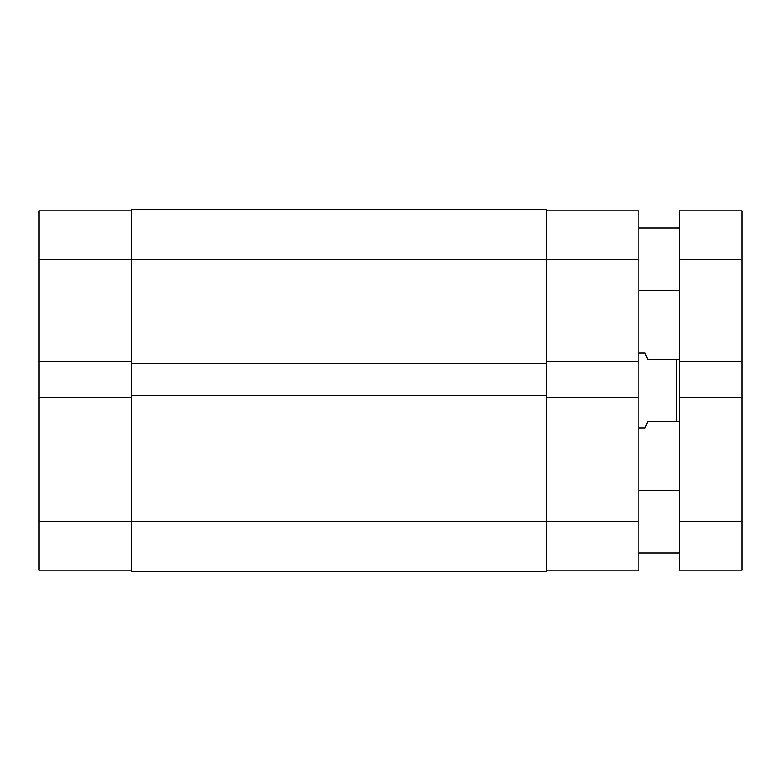 <?xml version="1.0" encoding="UTF-8"?>
<svg xmlns="http://www.w3.org/2000/svg" width="781" height="781" viewBox="0 0 781 781"><rect width="100%" height="100%" fill="white"/><g stroke="black" fill="none" stroke-linecap="round" stroke-linejoin="round"><path stroke-width="1.17" d="M546.7 210.87L638.858 210.87L638.858 259.292L546.7 259.292L546.7 209.308L131.208 209.308L131.208 363.321L546.7 363.321L546.7 259.292L39.05 259.292L39.05 521.708L131.208 521.708L131.208 571.692L546.7 571.692L546.7 521.708L131.208 521.708L131.208 363.321M131.208 395.811L546.7 395.811L546.7 363.321M546.7 395.811L546.7 521.708L638.858 521.708L638.858 570.13L546.7 570.13M638.858 490.468L679.47 490.468M638.858 552.948L679.47 552.948M638.858 228.052L679.47 228.052M638.858 290.532L679.47 290.532M741.95 259.292L679.47 259.292L679.47 210.87L741.95 210.87L741.95 397.373L679.47 397.373L679.47 570.13L741.95 570.13L679.47 570.13M679.47 397.373L679.47 259.292M741.95 361.759L679.47 361.759M741.95 397.373L741.95 570.13M131.208 397.373L39.05 397.373M131.208 570.13L39.05 570.13L39.05 521.708M39.05 259.292L39.05 210.87L131.208 210.87M39.05 361.759L131.208 361.759M638.858 259.292L638.858 361.759L546.7 361.759M546.7 397.373L638.858 397.373L638.858 361.759M638.858 397.373L638.858 521.708M638.858 427.988L645.106 427.988L647.605 421.74L676.346 421.74L676.346 359.26L679.47 359.26M638.858 353.012L645.106 353.012L647.605 359.26L676.346 359.26M679.47 421.74L676.346 421.74M741.95 521.708L679.47 521.708"/></g></svg>
